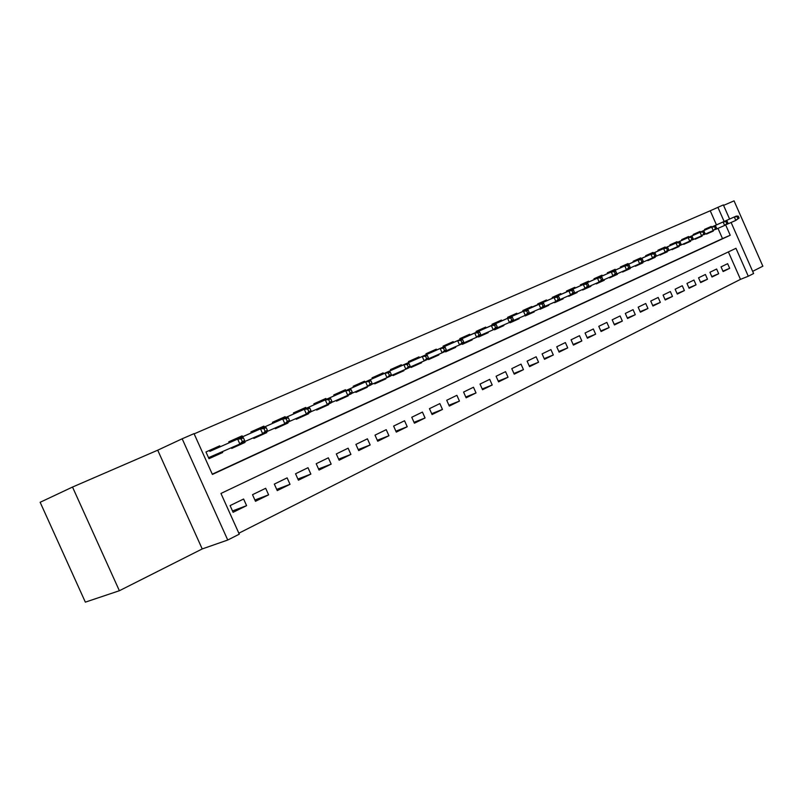 <?xml version="1.0" encoding="UTF-8"?>
<svg xmlns="http://www.w3.org/2000/svg" width="803" height="803" viewBox="0 0 803 803"><rect width="100%" height="100%" fill="white"/><g stroke="black" fill="none" stroke-linecap="round" stroke-linejoin="round"><path stroke-width="1.2" d="M731.111 222.481L753.615 273.532L748.286 276.232L735.97 248.298L220.955 493.454L239.284 534.176L227.741 540.028L182.161 438.779L194.045 433.64L212.393 474.432L730.218 235.249L725.681 224.97M202.215 548.941L157.719 450.192L72.511 487.06L40.15 502.287L85.349 602.14L119.376 590.727L202.215 548.941L227.741 540.028M752.652 271.344L762.85 266.194L734.052 200.86L723.573 205.397M238.842 533.212L740.486 279.364L748.286 276.232M72.511 487.06L119.376 590.727M220.132 446.799L219.711 445.846L205.959 451.979L208.981 458.694L222.692 452.501L222.321 451.667M242.526 436.782L242.104 435.848L228.745 441.811L229.186 442.794M264.307 427.045L263.896 426.122L250.897 431.924L251.329 432.897M285.517 417.56L285.105 416.657L272.448 422.308L272.879 423.251M306.154 408.336L305.752 407.432L293.426 412.933L293.848 413.876M326.259 399.342L325.857 398.459L313.853 403.819L314.274 404.742M345.842 390.589L345.451 389.716L333.757 394.935L334.168 395.849M364.923 382.057L364.542 381.194L353.149 386.273L353.551 387.176M383.533 373.736L383.151 372.883L372.04 377.842L372.441 378.725M401.681 365.616L401.309 364.773L390.469 369.611L390.86 370.484M419.387 357.706L419.015 356.873L408.446 361.591L408.827 362.454M436.661 349.978L436.3 349.154L425.981 353.762L426.353 354.615M453.524 342.439L453.163 341.626L443.095 346.123L443.467 346.966M469.986 335.082L469.635 334.279L459.798 338.665L460.169 339.498M486.066 327.885L485.715 327.092L476.109 331.388L476.47 332.201M501.775 320.859L501.423 320.086L492.038 324.271L492.4 325.074M517.122 314.003L516.781 313.23L507.606 317.326L507.968 318.118M532.128 307.288L531.787 306.525L522.823 310.53L523.175 311.313M546.793 300.734L546.462 299.981L537.699 303.885L538.04 304.668M561.146 294.32L560.815 293.567L552.243 297.401L552.584 298.164M575.179 288.046L574.848 287.303L566.466 291.047L566.798 291.81M588.9 281.903L588.579 281.17L580.378 284.834L580.71 285.587L613.723 270.892L580.689 285.547M602.34 275.901L602.019 275.178L593.989 278.761L594.32 279.504M615.489 270.019L615.178 269.296L607.319 272.809L607.64 273.542L640.352 258.988L607.63 273.502M628.368 264.257L628.056 263.545L620.368 266.987L620.689 267.71L653.24 253.226L620.669 267.67M640.985 258.616L640.674 257.914L633.135 261.286L633.457 261.999L665.858 247.585L633.437 261.969M653.341 253.096L653.03 252.403L645.652 255.695L645.963 256.408M665.436 247.685L665.135 246.993L657.908 250.225L658.219 250.927M677.3 242.376L676.999 241.703L669.913 244.865L670.224 245.557M688.924 237.186L688.633 236.514L681.677 239.615L681.988 240.298M700.326 232.087L700.025 231.425L693.22 234.466L693.521 235.149M722.931 271.113L729.686 268.322L723.122 271.555L721.054 266.877L727.638 263.675L729.686 268.322M711.799 276.563L718.695 273.723L712 277.015L709.912 272.287L716.627 269.025L718.695 273.723M700.457 282.124L707.493 279.233L700.658 282.586L698.55 277.818L705.395 274.485L707.493 279.233M688.884 287.795L696.06 284.844L689.094 288.267L686.966 283.449L693.943 280.056L696.06 284.844M677.07 293.577L684.397 290.576L677.29 294.069L675.132 289.2L682.259 285.738L684.397 290.576M665.014 299.479L672.492 296.427L665.235 299.991L663.067 295.072L670.334 291.539L672.492 296.427M652.709 305.511L660.347 302.39L652.939 306.033L650.741 301.065L658.169 297.451L660.347 302.39M640.142 311.664L647.951 308.482L640.382 312.196L638.154 307.178L645.742 303.494L647.951 308.482M627.314 317.948L635.283 314.706L627.555 318.5L625.306 313.431L633.055 309.667L635.283 314.706M614.205 324.362L622.355 321.059L614.456 324.934L612.187 319.805L620.097 315.96L622.355 321.059M600.815 330.926L609.136 327.554L601.076 331.509L598.777 326.329L606.857 322.394L609.136 327.554M587.123 337.621L595.635 334.178L587.394 338.234L585.076 332.994L593.327 328.979L595.635 334.178M573.141 344.467L581.844 340.964L573.412 345.099L571.063 339.799L579.505 335.694L581.844 340.964M558.828 351.473L567.731 347.89L559.119 352.126L556.74 346.766L565.372 342.57L567.731 347.89M544.203 358.63L553.317 354.976L544.504 359.302L542.095 353.892L550.918 349.596L553.317 354.976M529.237 365.957L538.562 362.223L529.548 366.65L527.109 361.169L536.143 356.783L538.562 362.223M513.93 373.455L523.466 369.641L514.241 374.168L511.782 368.627L521.017 364.13L523.466 369.641M498.251 381.114L508.028 377.229L498.583 381.867L496.083 376.256L505.549 371.659L508.028 377.229M482.201 388.973L492.219 384.988L482.553 389.736L480.023 384.065L489.71 379.357L492.219 384.988M465.77 397.003L476.028 392.938L466.131 397.806L463.572 392.065L473.489 387.247L476.028 392.938M448.937 405.234L459.457 401.088L449.309 406.067L446.719 400.265L456.877 395.317L459.457 401.088M431.693 413.675L442.473 409.43L432.074 414.539L429.454 408.657L439.863 403.598L442.473 409.43M414.017 422.318L425.068 417.982L414.418 423.211L411.758 417.259L422.428 412.069L425.068 417.982M395.889 431.171L407.221 426.744L396.301 432.114L393.611 426.082L404.551 420.762L407.221 426.744M377.3 440.265L388.933 435.728L377.731 441.238L375.001 435.136L386.223 429.675L388.933 435.728M358.218 449.58L370.173 444.952L358.68 450.593L355.91 444.42L367.423 438.819L370.173 444.952M338.645 459.145L350.911 454.408L339.117 460.199L336.316 453.946L348.131 448.194L350.911 454.408M318.55 468.962L331.157 464.114L319.042 470.066L316.201 463.722L328.337 457.82L331.157 464.114M297.903 479.04L310.861 474.081L298.425 480.194L295.544 473.77L308.001 467.707L310.861 474.081M276.704 489.388L290.024 484.319L277.246 490.603L274.325 484.089L287.123 477.865L290.024 484.319M254.902 500.018L268.614 494.839L255.474 501.293L252.513 494.688L265.673 488.294L268.614 494.839M740.486 279.364L728.381 251.911M243.61 499.014L230.09 505.599L233.101 512.294L246.601 505.659L243.61 499.014M716.457 224.89L710.233 210.767L194.135 433.861M212.283 474.171L722.499 238.591L717.992 228.373M711.498 227.088L711.207 226.436L704.522 229.417L704.823 230.09M713.064 230.652L706.59 234.095L706.379 233.603M701.912 235.691L695.308 239.194L695.087 238.702M690.53 240.82L683.795 244.393L683.574 243.891M678.926 246.049L672.041 249.693L671.82 249.191M667.082 251.389L660.056 255.103L659.835 254.601M654.967 256.779L655.198 257.291L647.83 260.624L647.609 260.122M642.621 262.32L642.862 262.862L635.334 266.255L635.113 265.753M630.024 268.001L630.275 268.543L622.586 272.016L622.365 271.514M617.166 273.803L617.417 274.345L609.567 277.888L609.347 277.386M604.037 279.725L604.278 280.277L596.268 283.891L596.047 283.389M590.617 285.778L590.867 286.33L582.677 290.024L582.456 289.522M576.915 291.961L577.156 292.513L568.785 296.297L568.564 295.785M562.903 298.284L563.144 298.836L554.592 302.701L554.371 302.199M548.579 304.738L548.83 305.301L540.078 309.255L539.857 308.743M533.935 311.353L534.186 311.915L525.232 315.95L525.011 315.449M518.949 318.108L519.2 318.671L510.046 322.806L509.825 322.294M503.622 325.024L503.872 325.586L494.507 329.822L494.277 329.3M487.943 332.101L488.194 332.673L478.608 336.999L478.377 336.477M471.883 339.348L472.144 339.91L462.327 344.346L462.086 343.814M455.452 346.766L455.702 347.338L445.655 351.875L445.374 351.252M438.619 354.364L438.87 354.936L428.571 359.583L428.27 358.901M421.364 362.143L421.625 362.715L411.076 367.473L410.765 366.79M403.698 370.123L403.949 370.695L393.129 375.573L392.828 374.891M385.581 378.293L385.831 378.865L374.74 383.874L374.429 383.182M367.001 386.685L367.252 387.257L355.88 392.386L355.568 391.693M347.94 395.287L348.201 395.859L336.527 401.119L336.216 400.426M328.387 404.1L328.648 404.682L316.663 410.082L316.352 409.379M308.312 413.154L308.573 413.736L296.277 419.286L295.956 418.584M287.705 422.448L287.966 423.04L275.339 428.742L275.017 428.029M266.536 431.994L266.797 432.596L253.828 438.448L253.507 437.735M244.684 441.59L245.056 442.413L231.716 448.425L231.394 447.713M157.719 450.192L182.161 438.779M710.233 210.767L723.362 204.916L729.596 219.058M724.145 221.477L717.882 207.284M722.499 238.591L730.218 235.249M706.57 234.034L713.265 231.093M232.499 510.949L246.601 505.659M695.278 239.133L702.103 236.122M683.865 244.283L690.731 241.261M672.021 249.633L679.117 246.501M660.036 255.043L667.283 251.841M647.8 260.563L655.198 257.291M635.314 266.194L642.862 262.862M622.566 271.956L630.275 268.543M609.537 277.828L617.417 274.345M596.238 283.83L604.278 280.277M582.647 289.963L590.867 286.33M570.08 295.624L577.156 292.513M556.047 301.958L563.144 298.836M540.048 309.185L548.83 305.301M527.049 315.047L534.186 311.915M510.015 322.736L519.2 318.671M494.477 329.752L503.872 325.586M481.007 335.825L488.194 332.673M463.682 341.988L462.628 339.609L460.902 340.382L461.956 342.761L463.682 341.988L462.909 343.995L472.144 339.91M446.147 350.851L446.408 351.443L455.702 347.338M429.254 358.469L429.515 359.071L438.87 354.936M414.388 365.887L421.625 362.715M396.712 373.867L403.949 370.695M378.584 382.037L385.831 378.865M360.005 390.429L367.252 387.257M340.944 399.031L348.201 395.859M318.65 408.376L318.921 408.978L328.648 404.682M298.515 417.46L298.786 418.062L308.573 413.736M277.848 426.794L278.119 427.397L287.966 423.04M259.57 435.748L266.797 432.596M234.807 446.217L235.078 446.819L245.056 442.413M212.263 456.064L212.654 456.937L222.692 452.501M739.091 218.035L735.809 220.403L734.303 216.971L704.813 230.059L736.291 216.087L734.303 216.971L737.144 216.619L737.987 218.526L739.091 218.035L738.248 216.127L737.144 216.619M737.987 218.526L735.809 220.403L726.785 224.378M738.248 216.127L736.291 216.087M727.95 223.043L724.637 225.442L723.112 221.979L693.501 235.118L725.139 221.076L723.112 221.979L725.972 221.628L726.825 223.555L727.95 223.043L727.096 221.126L725.972 221.628M726.825 223.555L724.637 225.442L715.433 229.497M727.096 221.126L725.139 221.076M682.068 240.227L681.777 239.565M716.577 228.162L715.724 226.215L714.57 226.737L715.433 228.674L716.577 228.162L713.235 230.581L711.689 227.088L681.968 240.278M715.433 228.674L713.235 230.581L703.84 234.727M714.57 226.737L711.689 227.088L713.767 226.155L681.968 240.268M715.724 226.215L713.767 226.155M670.415 245.437L670.124 244.774M704.984 233.382L701.601 235.831L700.045 232.298L670.204 245.537L702.153 231.354L700.045 232.298L702.936 231.947L703.809 233.914L704.984 233.382L704.111 231.425L702.936 231.947M703.809 233.914L701.601 235.831L692.005 240.057M704.111 231.425L702.153 231.354M658.53 250.747L658.239 250.074M693.14 238.712L689.727 241.181L688.151 237.618L658.199 250.897L690.309 236.644L688.151 237.618L691.062 237.266L691.945 239.254L693.14 238.712L692.266 236.734L691.062 237.266M691.945 239.254L689.727 241.181L679.93 245.497M692.266 236.734L690.309 236.644M646.405 256.167L646.104 255.495M681.054 244.152L677.602 246.651L676.006 243.048L645.953 256.378L678.214 242.054L676.006 243.048L678.947 242.697L679.83 244.704L681.054 244.152L680.171 242.155L678.947 242.697M679.83 244.704L677.602 246.651L667.594 251.058M680.171 242.155L678.214 242.054M634.029 261.708L633.728 261.015M668.708 249.713L667.815 247.685L666.56 248.247L667.454 250.275L668.708 249.713L667.464 251.219L654.997 256.739M667.454 250.275L665.215 252.232L663.609 248.589L666.56 248.247M667.815 247.685L665.858 247.585M621.392 267.349L621.09 266.666M656.101 255.384L655.198 253.336L653.913 253.909L654.826 255.956L656.101 255.384L654.867 256.9L642.129 262.531M654.826 255.956L652.568 257.934L650.942 254.25L653.913 253.909M655.198 253.336L653.24 253.226M608.493 273.12L608.182 272.418M643.213 261.186L642.3 259.118L640.995 259.7L641.908 261.768L643.213 261.186L641.998 262.701L628.98 268.463M641.908 261.768L639.65 263.755L638.004 260.042L640.995 259.7M642.3 259.118L640.352 258.988M595.314 279.012L595.003 278.31M630.054 267.108L628.839 268.634L626.45 269.708L624.784 265.954L594.31 279.464L627.183 264.88L624.784 265.954L627.795 265.612L628.719 267.7L630.054 267.108L629.13 265.02L627.795 265.612M628.719 267.7L626.45 269.708L615.54 274.516M629.13 265.02L627.183 264.88M581.854 285.025L581.543 284.312M616.604 273.161L615.66 271.053L614.305 271.655L615.239 273.773L616.604 273.161L615.399 274.696L601.798 280.709M615.239 273.773L612.95 275.8L611.264 271.996L614.305 271.655M615.66 271.053L613.723 270.892M568.765 296.227L569.889 295.203M568.112 291.178L567.791 290.455M602.842 279.354L601.658 280.889L599.158 282.014L597.452 278.169L566.788 291.77L599.961 277.055L597.452 278.169L600.503 277.838L601.457 279.976L602.842 279.354L601.899 277.216L600.503 277.838M601.457 279.976L599.158 282.014L587.756 287.042M601.899 277.216L599.961 277.055M554.562 302.641L555.867 301.537L543.631 306.917M554.06 297.461L553.729 296.729M588.78 285.677L587.615 287.223L585.046 288.377L583.329 284.493L552.564 298.134L585.889 283.339L583.329 284.493L586.401 284.162L587.354 286.32L588.78 285.677L587.826 283.519L586.401 284.162M587.354 286.32L585.046 288.377L573.382 293.517M587.826 283.519L585.889 283.339M539.686 303.885L539.365 303.143M574.396 292.162L573.242 293.697L570.622 294.882L568.875 290.957L538.03 304.628L571.495 289.783L568.875 290.957L571.967 290.626L572.94 292.814L574.396 292.162L573.422 289.973L571.967 290.626M572.94 292.814L570.622 294.882L558.677 300.141M573.422 289.973L571.495 289.783M525.202 315.89L526.858 314.615M525.001 310.45L524.67 309.707M559.671 298.786L558.697 296.568L557.202 297.24L558.185 299.449L559.671 298.786L558.537 300.332L555.857 301.537L554.09 297.562L523.024 310.982M557.202 297.24L554.09 297.562L556.78 296.367L523.165 311.263M555.857 301.537L558.185 299.449M558.697 296.568L556.78 296.367M509.985 317.165L509.644 316.412M544.615 305.562L543.621 303.323L542.095 304.006L543.089 306.244L544.615 305.562L543.49 307.117L540.75 308.352L538.964 304.327L507.948 318.078L507.747 317.265M543.089 306.244L540.75 308.352L528.233 313.853M542.095 304.006L538.964 304.327L541.704 303.102L508.088 318.008M543.621 303.323L541.704 303.102M496.716 328.748L496.455 328.176M494.618 324.041L494.277 323.278M529.187 312.497L528.183 310.239L526.627 310.942L527.631 313.2L529.187 312.497L528.093 314.063L525.282 315.328L523.466 311.253L526.286 309.998L492.661 324.904L492.329 324.141L492.671 324.904M526.627 310.942L523.466 311.253L492.661 324.904M527.631 313.2L525.282 315.328L512.465 320.959M528.183 310.239L526.286 309.998M478.819 336.276L481.017 335.835L480.756 335.252M478.889 331.067L478.548 330.294M476.56 331.187L476.45 332.151L510.497 317.065L476.882 331.96L476.56 331.187M478.578 336.929L478.809 336.276M513.398 319.604L512.384 317.315L510.788 318.038L511.802 320.327L513.398 319.604L512.324 321.17L496.314 328.236M511.802 320.327L509.443 322.465L507.606 318.349L510.788 318.038M512.384 317.315L510.497 317.065M464.947 343.082L464.686 342.51M462.799 338.264L462.448 337.481M497.228 326.881L496.204 324.573L494.558 325.305L495.592 327.624L497.228 326.881L496.174 328.447L493.223 329.782L491.366 325.616L494.317 324.292L460.731 339.177L460.41 338.394L460.761 339.167M462.297 344.276L462.679 343.533L445.434 351.162M494.558 325.305L491.366 325.616L460.149 339.448M495.592 327.624L493.223 329.782L479.772 335.694M460.731 339.177L460.139 339.438M496.204 324.573L494.317 324.292M448.496 350.509L448.235 349.927M446.327 345.631L445.966 344.838M480.666 334.339L479.622 332L477.936 332.753L478.979 335.102L480.666 334.339L479.622 335.915L476.601 337.27L474.724 333.054L477.745 331.699L444.189 346.575L443.878 345.772L444.23 346.555M445.625 351.804L446.408 351.443L446.117 350.861M477.936 332.753L474.724 333.054L444.189 346.575M478.979 335.102L476.601 337.27L462.809 343.333M479.622 332L477.745 331.699M431.653 358.108L431.392 357.526M429.454 353.169L429.093 352.376M461.956 342.761L459.567 344.949L457.67 340.683L460.771 339.298L427.246 354.153L426.955 353.33L427.306 354.123M428.541 359.513L429.515 359.071L429.203 358.489M460.902 340.382L457.67 340.683L427.246 354.153M462.628 339.609L460.771 339.298M411.939 366.278L412.21 366.881L414.398 365.897L414.137 365.315M412.17 360.898L411.809 360.095M446.277 349.817L445.203 347.418L443.437 348.211L444.511 350.62L446.277 349.817L445.284 351.393L442.112 352.828L440.185 348.502L443.366 347.077L409.901 361.902L409.61 361.069L409.972 361.872M411.036 367.413L412.21 366.881L411.879 366.309M443.437 348.211L440.185 348.502L409.901 361.902M444.511 350.62L442.112 352.828L427.608 359.192M445.203 347.418L443.366 347.077M394.203 374.278L394.474 374.881L396.712 373.877L396.451 373.295M394.454 368.818L394.092 367.995M428.421 357.857L427.337 355.418L425.53 356.231L426.614 358.67L428.421 357.857L427.457 359.433L424.205 360.898L422.248 356.522L425.51 355.067L392.115 369.852L391.844 368.999L392.205 369.812M393.099 375.503L394.474 374.881L394.132 374.308M425.53 356.231L422.248 356.522L390.84 370.434M426.614 358.67L424.205 360.898L409.329 367.423M392.115 369.852L390.83 370.424M427.337 355.418L425.51 355.067M376.025 382.489L376.296 383.091L378.594 382.047L378.333 381.475M376.306 376.938L375.934 376.105M410.112 366.098L409.008 363.629L407.151 364.462L408.255 366.931L410.112 366.098L409.179 367.674L405.836 369.179L403.859 364.743L407.201 363.247L373.887 378.002L373.626 377.129L373.997 377.952M374.71 383.804L376.296 383.091L375.945 382.519M407.151 364.462L403.859 364.743L373.887 378.002M408.255 366.931L405.836 369.179L390.559 375.874M409.008 363.629L407.201 363.247M357.385 390.9L357.656 391.503L360.005 390.439L359.754 389.856M357.686 385.259L357.315 384.416M391.322 374.549L390.208 372.06L388.301 372.913L389.415 375.413L391.322 374.549L390.419 376.135L386.986 377.681L384.988 373.184L388.421 371.648L355.197 386.363L354.956 385.47L355.327 386.303M355.849 392.316L357.656 391.503L357.285 390.941M388.301 372.913L384.988 373.184L355.197 386.363M389.415 375.413L386.986 377.681L371.307 384.557M390.208 372.06L388.421 371.648M338.264 399.523L338.535 400.125L340.954 399.041L340.693 398.459M338.605 393.791L338.224 392.938M372.03 383.232L370.906 380.702L368.938 381.586L370.073 384.115L372.03 383.232L371.167 384.818L367.644 386.404L365.606 381.847L369.139 380.271L336.025 394.935L335.795 394.022L336.176 394.865M336.497 401.048L338.535 400.125L338.153 399.573M368.938 381.586L365.606 381.847L336.025 394.935M370.073 384.115L367.644 386.404L351.533 393.46M370.906 380.702L369.139 380.271M321.401 407.864L321.14 407.292M319.022 402.554L318.63 401.681M352.226 392.145L351.082 389.585L349.064 390.489L350.218 393.058L352.226 392.145L351.393 393.731L347.779 395.357L345.712 390.75L349.335 389.124L316.362 403.728L316.141 402.795L316.533 403.648M316.633 410.012L318.921 408.978L318.53 408.426M349.064 390.489L345.712 390.75L316.362 403.728M350.218 393.058L347.779 395.357L331.227 402.604M351.082 389.585L349.335 389.124M301.336 416.918L301.075 416.345M298.917 411.537L298.525 410.664M331.88 401.309L330.716 398.71L328.648 399.633L329.812 402.233L331.88 401.309L331.087 402.885L327.373 404.561L325.275 399.884L328.999 398.228L296.177 412.752L295.976 411.798L296.367 412.672M296.247 419.216L298.786 418.062L298.385 417.52M328.648 399.633L325.275 399.884L296.177 412.752M329.812 402.233L327.373 404.561L310.359 412.009M330.716 398.71L328.999 398.228M280.729 426.212L280.478 425.64M278.28 420.762L277.888 419.879M310.972 410.714L309.797 408.085L307.669 409.038L308.854 411.668L310.972 410.714L310.219 412.29L306.405 414.017L304.277 409.279L308.101 407.573L275.449 422.017L275.258 421.043L275.66 421.926M275.299 428.661L278.119 427.397L277.697 426.855M307.669 409.038L304.277 409.279L272.849 423.191M308.854 411.668L306.405 414.017L288.899 421.665M275.449 422.017L272.839 423.181M309.797 408.085L308.101 407.573M256.619 436.38L256.89 436.973L259.57 435.758L259.319 435.196M257.09 430.237L256.689 429.334M289.481 420.391L288.287 417.721L286.099 418.694L287.303 421.374L289.481 420.391L288.769 421.966L284.844 423.733L282.696 418.935L286.621 417.169L254.16 431.532L253.989 430.538L254.4 431.432M253.788 438.368L256.89 436.973L256.458 436.441M286.099 418.694L282.696 418.935L254.16 431.532M287.303 421.374L284.844 423.733L266.847 431.602M288.287 417.721L286.621 417.169M237.839 445.575L237.588 445.013M235.319 439.974L234.908 439.06M232.147 440.295L232.549 441.198M231.676 448.355L235.078 446.819L234.637 446.297M267.389 430.338L266.174 427.628L263.926 428.631L265.141 431.341L267.389 430.338L266.716 431.904L262.681 433.73L260.493 428.862L229.146 442.724L232.288 441.309L232.137 440.295M265.141 431.341L262.681 433.73L244.152 441.821M263.926 428.631L260.493 428.862L264.538 427.055L232.288 441.309M266.174 427.628L264.538 427.055M215.495 455.652L215.124 454.819M212.946 449.981L212.524 449.058M244.644 440.566L243.419 437.826L241.101 438.86L242.335 441.61L244.644 440.566L244.022 442.142L239.876 444.009L237.658 439.07L241.813 437.213L209.814 451.366L209.683 450.322L210.095 451.236M208.941 458.613L212.654 456.937L211.992 456.184M241.101 438.86L237.658 439.07L209.814 451.366M242.335 441.61L239.876 444.009L208.529 457.69M243.419 437.826L241.813 437.213"/></g></svg>
